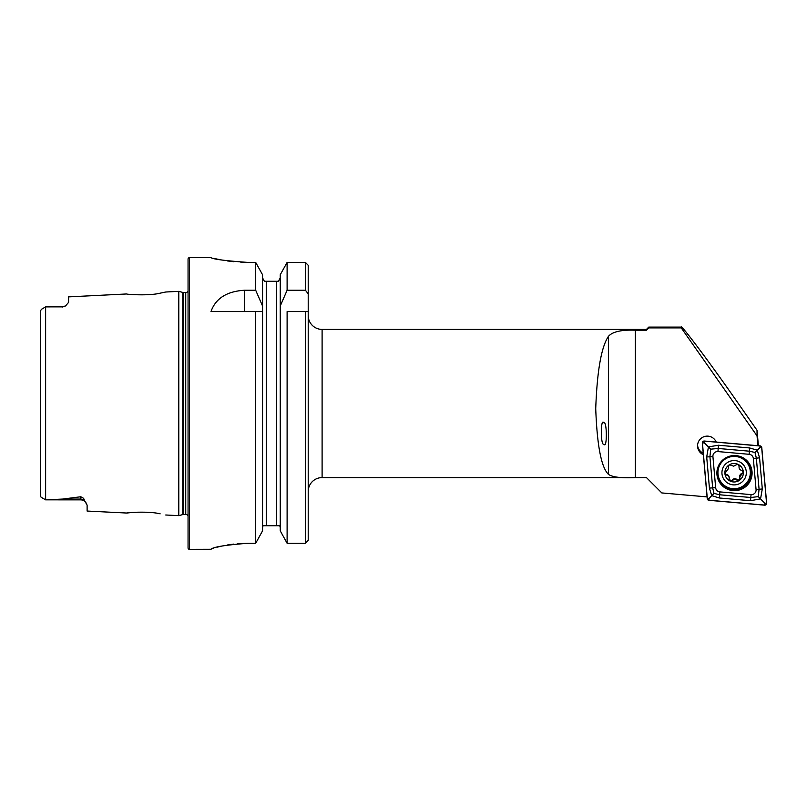 <?xml version="1.0" encoding="UTF-8"?>
<svg xmlns="http://www.w3.org/2000/svg" width="807" height="807" viewBox="0 0 807 807"><rect width="100%" height="100%" fill="white"/><g stroke="black" fill="none" stroke-linecap="round" stroke-linejoin="round"><path stroke-width="1.21" d="M40.35 486.803L40.35 495.912L41.127 497.243L45.676 499.846L62.512 499.079L80.629 496.779C82.97 497.566 84.18 498.676 84.241 500.108L87.116 505.111L87.116 511.053L126.79 513.04C125.912 512.616 148.992 510.962 160.099 513.827L160.149 513.837M148.478 512.354L146.44 512.223M165.758 514.997L178.791 515.643L182.765 514.584L182.765 292.416L178.791 291.357L165.758 292.003L160.079 293.183C149.033 296.028 125.892 294.384 126.79 293.96L68.595 296.875L68.595 302.353L65.66 305.813A6.486 6.486 0 0 1 62.109 306.862L45.676 306.862L41.5 309.273L45.606 306.912L41.5 309.273L40.35 311.008L40.35 320.197M603.888 444.163C607.237 449.479 607.096 420.467 603.777 422.757C600.428 417.441 600.569 446.463 603.888 444.163M646.457 329.417L648.767 327.097L681.229 327.097L681.249 327.894L648.767 327.894L646.457 330.214L646.457 329.417L322.104 329.417A13.89 13.89 0 0 1 308.213 315.527L308.213 491.473A13.89 13.89 0 0 1 322.104 477.583L322.104 329.417M758.388 445.746L757.037 430.292L738.324 403.5C712.087 365.702 680.694 323.688 681.229 327.097M697.551 445.091A9.724 9.704 180 0 0 703.24 453.201M703.371 454.714A9.724 9.704 0 0 1 707.245 436.123A9.724 9.704 0 0 1 716.212 442.065M85.935 502.62L85.774 502.398A6.486 6.486 0 0 0 80.629 499.866L45.676 499.846M45.626 499.805L45.626 306.892L62.109 306.862M65.66 305.813L62.109 307.084M178.791 515.643L178.791 291.357M182.765 514.584A2.774 2.774 0 0 1 183.482 514.493L183.482 292.507A2.774 2.774 0 0 1 182.765 292.416M183.482 514.493L185.741 514.493L185.741 292.507L183.482 292.507M185.741 514.493A2.774 2.774 0 0 1 188.061 515.734M185.741 292.507A2.774 2.774 0 0 0 188.061 291.266M189.443 257.645A1.392 1.392 0 0 0 188.061 259.037L188.061 547.963A1.392 1.392 0 0 0 189.443 549.355L189.443 257.645L210.98 257.645C213.159 259.218 225.506 260.812 248.021 262.426L255.698 262.426L262.557 274.753L255.698 262.426L255.698 290.248L262.557 306.035L262.557 274.753M635.361 477.583C621.551 478.258 612.604 477.209 608.528 474.425C601.356 467.687 597.089 445.767 595.727 408.665C597.089 370.867 601.356 346.728 608.528 336.247C612.604 331.687 621.551 329.68 635.361 330.214L635.361 477.583L646.457 477.583L322.104 477.583M635.361 330.214L646.457 330.214M255.698 290.248L244.521 290.248C226.767 291.337 215.58 298.449 210.98 311.593L255.698 311.593L255.698 543.272L262.557 530.824L255.698 543.272L248.021 543.272C225.506 544.977 213.159 546.985 210.98 549.285L189.443 549.355M654.326 485.451L646.457 477.583L661.811 492.936L707.255 496.91M648.767 327.097L648.767 327.894M757.904 445.696L757.037 435.871L681.249 327.894M757.037 430.292L757.037 435.871M132.489 512.425L126.79 513.04M40.35 495.912L40.35 311.008M280.241 530.824L287.11 543.272L280.241 530.824L280.241 306.035L287.11 290.248L305.429 290.248L308.213 293.849L308.213 265.301L308.213 540.377L305.429 543.272L287.11 543.272L287.11 311.593L308.213 311.593L308.213 315.527M262.557 530.824L262.557 306.035M255.698 311.593L262.557 311.593L255.698 311.593M308.213 540.377L308.213 525.74M308.213 265.301L305.429 262.426L287.11 262.426L280.241 274.753L287.11 262.426L287.11 290.248M280.241 306.035L280.241 274.753M278.415 281.26L280.241 277.931L278.415 281.26L277.235 281.26M279.797 525.74L280.241 527.617L279.797 525.74L263.011 525.74L262.557 527.617L263.011 525.74M276.539 525.74L276.539 281.26L264.383 281.26L262.557 277.931L264.383 281.26M265.564 281.26L266.26 281.26L266.26 525.74M213.805 258.341L217.164 259.097M217.325 259.128L221.844 260.025M227.433 260.933L233.748 261.71M240.829 262.245L248.021 262.426M210.98 549.274L211.686 548.871M212.624 548.518L213.734 548.155M217.315 547.136L221.663 546.097M227.413 544.987L233.556 544.12M237.197 543.747L248.021 543.272M736.034 455.612A17.593 17.552 180 0 0 716.898 473.104A17.593 17.552 180 0 0 732.968 490.585A17.593 17.552 180 0 0 752.094 473.104A17.593 17.552 180 0 0 736.034 455.612M715.658 487.7A4.63 4.62 180 0 0 719.864 491.897L751.055 494.62A4.63 4.62 180 0 0 756.068 489.617L753.345 458.497A4.63 4.62 180 0 0 749.138 454.301L717.937 451.577A4.63 4.62 180 0 0 712.924 456.58L715.658 487.7L712.652 487.842L713.993 493.38L719.602 494.772L719.864 491.897M707.225 498.635A1.856 1.846 180 0 0 708.909 500.31L764.643 505.172A1.856 1.846 180 0 0 766.65 503.175L761.778 447.572A1.856 1.846 180 0 0 760.093 445.888L704.35 441.026A1.856 1.846 180 0 0 702.342 443.033L707.225 498.635M708.909 500.219L764.653 505.081A1.755 1.755 180 0 0 766.559 503.185L761.677 447.582A1.755 1.755 180 0 0 760.083 445.989L704.34 441.116A1.755 1.755 180 0 0 702.443 443.023L707.315 498.625A1.755 1.755 180 0 0 708.909 500.219L709.071 498.403L707.315 498.625M719.319 497.99L719.602 494.772L750.792 497.495L758.287 496.628L759.074 489.234L756.341 458.114L754.999 452.475L749.4 451.194L718.2 448.47L710.715 449.166L708.445 446.886L718.482 445.242L749.683 447.966L757.269 450.195L759.569 457.831L762.302 488.951L760.547 498.867L750.51 500.713L719.319 497.99L711.724 495.629L709.424 488.124L706.7 457.004L708.445 446.886L704.188 442.801L704.34 441.116M754.999 452.475L759.932 447.663L760.083 445.989M713.993 493.38L709.071 498.403M758.287 496.628L764.804 503.265L764.653 505.081M710.715 449.166L709.928 456.722L712.924 456.58M725.019 472.983A1.826 1.816 0 0 0 726.532 474.506A3.188 3.188 180 0 1 729.215 477.643L729.145 478.884L731.051 481.103L734.592 479.247L738.334 480.589L739.918 478.117L739.706 476.977L743.237 472.226L741.704 470.41C739.737 469.856 738.859 468.574 739.091 466.567C738.829 464.428 737.769 463.914 735.903 465.014L733.674 466.164L731.263 465.346C729.256 464.509 728.277 465.175 728.317 467.334L728.529 468.453L724.999 473.255L726.532 475.041C728.499 475.555 729.367 476.836 729.145 478.884L729.094 479.287M740.009 478.501A1.826 1.816 0 0 1 736.973 479.57A3.188 3.188 180 0 0 732.332 479.893A1.826 1.816 0 0 1 729.114 479.015M740.029 478.773L739.918 478.117M734.975 484.866A12.196 12.166 180 0 0 746.293 471.883A12.196 12.166 180 0 0 733.281 460.595A12.196 12.166 180 0 0 721.962 473.578A12.196 12.166 180 0 0 734.975 484.866M735.258 488.699A16.211 16.17 180 0 0 750.339 472.569A16.211 16.17 180 0 0 732.998 456.439A16.211 16.17 180 0 0 717.927 472.569A16.211 16.17 180 0 0 735.258 488.699M750.339 472.509L750.339 472.569A16.211 16.17 180 0 0 732.998 456.379A16.211 16.17 180 0 0 717.927 472.539L717.927 472.509M733.482 463.521A9.26 9.24 180 0 0 724.888 473.376A9.26 9.24 180 0 0 734.774 481.95A9.26 9.24 180 0 0 743.368 472.085A9.26 9.24 180 0 0 733.482 463.521M739.121 465.901A1.826 1.816 0 0 1 739.091 466.032A3.188 3.188 180 0 0 739.02 466.739L739.141 466.174M743.217 471.954A1.826 1.816 0 0 1 741.946 473.416A3.188 3.188 180 0 0 739.706 476.453L739.706 476.977M728.529 468.453L728.529 467.929A3.188 3.188 180 0 0 728.317 466.799M84.241 500.108A6.486 6.093 0 0 0 80.629 499.079L80.629 496.779M80.629 499.866L80.629 499.079L62.512 499.079M608.528 336.247L608.528 474.425M305.429 543.272L305.429 311.593M305.429 290.248L305.429 262.426M244.521 290.248L244.521 311.593M733.018 489.546A16.987 16.947 180 0 0 751.418 474.143A16.987 16.947 180 0 0 735.974 455.784A16.987 16.947 180 0 0 717.574 471.187A16.987 16.947 180 0 0 733.018 489.546M716.909 472.912A17.593 17.552 180 0 0 732.968 490.212A17.593 17.552 180 0 0 752.094 472.912M704.188 442.801L702.443 443.023M764.804 503.265L766.559 503.185M759.932 447.663L761.677 447.582M706.7 457.004L709.928 456.722L712.652 487.842L709.424 488.124M718.482 445.242L717.937 451.577M749.683 447.966L749.138 454.301M759.569 457.831L753.345 458.497M762.302 488.951L756.068 489.617M750.51 500.713L751.055 494.62M732.332 479.893L732.332 480.427M741.946 473.416L741.946 473.941M736.973 479.57L736.973 480.104M726.532 474.506L726.532 475.041M739.091 466.032L739.091 466.567M41.127 497.243L45.676 499.866L41.127 497.243M82.748 500.219L83.252 500.421M84.342 501.026L85.169 501.722"/></g></svg>
